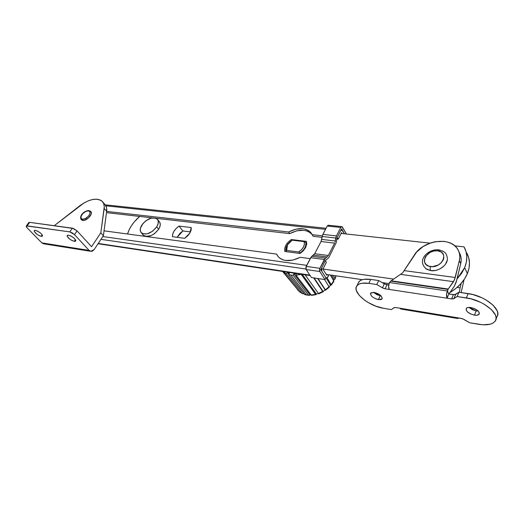 <?xml version="1.0" encoding="UTF-8"?>
<svg xmlns="http://www.w3.org/2000/svg" width="524" height="524" viewBox="0 0 524 524"><rect width="100%" height="100%" fill="white"/><g stroke="black" fill="none" stroke-linecap="round" stroke-linejoin="round"><path stroke-width="0.79" d="M326.38 262.321L325.345 260.683L321.86 267.495L325.345 260.683L326.38 262.321L322.908 269.133L326.38 262.321M310.228 258.64L300.2 257.291L310.228 258.64M106.654 211.408L288.632 232.008L289.687 233.619L156.132 218.318L289.687 233.619L296.82 230.802L303.789 230.305L306.881 230.966L309.54 232.224L312.003 234.418C306.678 229.126 299.237 228.857 289.687 233.619L288.632 232.008L106.654 211.408M152.34 217.886L106.49 212.633L152.34 217.886M105.855 205.801L325.509 229.335L105.855 205.801M340.541 230.946L337.187 237.503L338.183 239.173L336.847 239.016L338.183 239.173L341.524 232.617L342.054 233.527L341.524 232.617L338.183 239.173L337.187 237.503L340.541 230.946L341.831 229.951L344.491 233.796L342.133 230.056L341.301 230.069L340.541 230.946M322.339 235.826L312.153 234.673L310.647 232.387L308.518 230.586L305.852 229.335L302.761 228.68L295.785 229.191L288.632 232.008C298.202 227.239 305.649 227.495 310.981 232.78L312.153 234.673L322.339 235.826M322.064 237.326L313.175 236.304L312.153 234.673L313.175 236.304L322.064 237.326M327.277 274.543L326.878 275.336L322.908 269.133L326.878 275.336L327.277 274.543M277.687 255.692L276.6 254.107L104.034 230.835L276.6 254.107L277.975 256.459L280.006 258.358L282.606 259.727L285.691 260.493L292.798 260.133L300.2 257.291C290.741 261.915 283.405 261.718 278.192 256.714L276.6 254.107L278.159 256.681M306.73 265.36L102.835 236.547L306.73 265.36M321.788 271.321L321.86 267.495L321.415 268.989L321.605 270.96L325.771 277.517L321.788 271.321M100.962 239.363L305.911 269.022L100.962 239.363M309.848 275.133L98.243 243.457L309.848 275.133M327.12 277.877L328.98 274.792L327.9 276.934L326.465 278.028L325.771 277.517L327.12 277.877L331.116 284.565L331.175 285.194L330.552 285.239L326.17 277.982L330.552 285.239L329.065 286.851M141.349 232.846L143.334 235.217C148.168 237.804 153.283 235.813 158.693 229.237L156.735 226.84C151.305 233.422 146.176 235.427 141.349 232.846C139.698 230.927 139.875 228.313 141.88 225.006C147.323 218.449 152.445 216.491 157.252 219.124C158.838 221.004 158.667 223.571 156.735 226.84L158.693 229.237L159.551 227.626L160.279 224.554L159.624 222.071L158.805 221.174M189.812 233.147L184.69 238.315L187.599 235.951L189.812 233.147L191.083 230.233L191.253 227.56L179.057 226.099L176.208 228.412L174.007 231.163L172.717 234.038L172.494 236.71L184.69 238.315L172.494 236.71C172.344 232.853 174.531 229.316 179.057 226.099L182.869 230.946L180.033 233.246L177.138 237.32L182.869 230.946L190.487 231.896L182.869 230.946L179.057 226.099L191.253 227.56L189.812 233.147M305.551 247.682L300.049 253.472L303.258 250.839L305.551 247.682L306.664 244.387L306.468 241.361L291.318 239.547L288.174 242.127L285.894 245.212L284.742 248.455L284.866 251.481L300.049 253.472L284.866 251.481C284.113 247.105 286.261 243.129 291.318 239.547L291.855 240.372L291.318 239.547L306.468 241.361L305.551 247.682M466.674 252.856L468.666 257.559L469.471 262.707L469.032 268.118L467.362 273.62C470.382 265.989 470.152 259.072 466.674 252.856L466.34 252.817L466.674 252.856M464.67 267.659L467.362 273.62L464.5 278.997L460.531 284.067L455.611 288.645L449.9 292.549C458.245 287.545 464.061 281.237 467.362 273.62L464.67 267.659L461.775 273.07L457.013 278.971L464.67 267.659C467.729 260.002 467.513 253.066 464.035 246.856L466.026 251.559L466.819 256.714L466.367 262.144L464.67 267.659M393.734 279.109L322.961 269.022L393.734 279.109M127.548 234.005L129.153 229.787L131.393 225.811L134.255 221.934L139.692 216.432C133.515 221.842 129.467 227.698 127.548 234.005M341.111 233.422L429.981 243.136L341.111 233.422M454.825 245.848L464.035 246.856L454.825 245.848M142.947 234.752L144.683 236.101L146.026 236.455L151.043 235.623L154.547 233.632L158.693 229.237C160.613 225.982 160.776 223.414 159.191 221.528L157.645 219.615M389.05 283.615L382.166 282.6L389.05 283.615M362.32 279.685L326.275 274.393L362.32 279.685M156.735 226.84L158.143 223.637L158.183 220.807L157.685 219.667L155.759 218.154L151.181 218.122L145.98 220.689L143.026 223.453L140.445 228.163L140.347 230.999L141.598 233.082L142.692 233.73L147.283 233.828L152.576 231.241L156.735 226.84M310.994 294.802L308.95 295.353L306.402 294.809L290.859 275.054L288.659 274.589L304.516 294.383L306.402 294.809L308.407 295.032L293.198 275.277L290.859 275.054L306.402 294.809L304.955 294.685M335.832 275.794L334.967 279.122L334.122 279.58L333.585 280.733L334.122 279.58L331.659 275.185L334.122 279.58L334.934 279.174L335.832 275.794M331.227 285.128L333.762 281.539L333.69 280.916L331.116 284.565L333.69 280.916L330.356 274.995M305.125 274.825L318.422 293.433L322.705 291.462L323.059 291.835L323.053 291.39L314.151 277.956L323.053 291.39L325.227 290.034L317.629 278.48L325.463 290.224L329.21 287.29L329.026 286.792L325.365 289.798L325.574 290.27L325.227 290.034L323.053 291.39L323.085 291.829L322.705 291.462L318.422 293.433L318.821 293.794L323.085 291.829M318.448 293.473L316.444 294.075L316.07 294.639L315.527 294.324L311.164 295.019L311.728 295.333M316.444 294.075L302.315 274.406L316.444 294.075L316.051 294.645L301.136 274.34L296.014 275.224L311.164 295.019L315.527 294.324L301.149 274.229L296.014 275.224L296.204 273.908L293.899 273.954L293.198 275.277L290.859 275.054L288.659 274.589L289.359 273.266L287.46 272.591L286.346 273.757L282.94 271.609L299.283 291.626L302.23 293.525L286.346 273.757L283.039 271.511L299.473 291.809M317.963 278.532L325.365 289.798L329.026 286.792L324.625 279.541M303.887 293.604L302.518 293.767L299.283 291.626M298.267 290.381L282.567 271.439M309.867 294.77L309.088 295.346L308.407 295.032L293.198 275.277L293.899 273.954L309.867 294.77L293.899 273.954L296.204 273.908L296.014 275.224L311.459 295.294M322.705 291.462L313.706 277.89M331.116 284.565L331.201 285.167L330.552 285.239M333.264 275.421L334.934 278.414M333.814 281.257L333.69 280.916M298.104 290.309L297.75 290.027M303.593 293.761L302.23 293.525L286.346 273.757L287.46 272.591L288.822 274.288L287.46 272.591L289.359 273.266L288.659 274.589L304.857 294.652M298.634 251.992L300.245 252.81C304.483 249.634 306.317 246.175 305.747 242.435L304.143 241.623C305.06 245.396 303.219 248.854 298.634 251.992L286.635 250.426L286.425 247.839L287.388 245.036L289.386 242.363L292.163 240.182L304.143 241.623L304.411 244.204L303.475 247.046L301.464 249.765L298.634 251.992L300.245 252.81C304.483 249.634 306.317 246.175 305.747 242.435L304.143 241.623L292.163 240.182L287.512 244.806L286.635 250.426L298.634 251.992M306.717 243.955L305.747 242.435L306.717 243.955M285.94 250.944L286.635 250.426L285.94 250.944C285.501 248.415 286.386 245.848 288.6 243.234L287.087 245.337L285.94 250.944L286.438 251.684L285.94 250.944M468.928 307.392L476.152 310.883L474.443 315.14C468.554 313.568 465.823 311.348 466.255 308.479C466.989 307.516 468.535 307.195 470.873 307.516L467.591 307.601L466.321 308.381L466.249 310.326L467.428 311.859L470.585 313.928L474.443 315.14L476.774 315.252L479.028 314.321L479.152 312.376L477.98 310.83L474.783 308.728L470.873 307.516C476.794 309.081 479.552 311.302 479.132 314.184C478.379 315.16 476.814 315.481 474.443 315.14L476.152 310.883L472.301 309.684L468.928 307.392M373.507 292.333L380.254 295.719L378.439 299.617C372.937 298.038 370.344 295.877 370.671 293.132L374.188 292.418L370.92 292.87L370.429 293.853L371.359 295.877L372.944 297.298L376.18 299.007L380.385 299.689L381.727 299.197L382.245 298.228L381.348 296.191L378.734 294.095L374.188 292.418C379.717 293.984 382.324 296.152 382.009 298.903L378.439 299.617L380.254 295.719L376.854 294.632L373.507 292.333M401.96 308.721L401.05 309.055L399.891 308.21L395.83 307.536L393.891 307.758L391.369 309.605L383.561 308.289C368.693 306.147 351.67 291.992 356.896 285.842C358.855 283.386 362.837 282.554 368.837 283.353L376.821 284.539L382.428 287.827L385.107 288.809L386.961 284.82L384.282 283.844L388.723 285.082L386.961 284.82L385.107 288.809L451.629 298.903L453.483 298.831L457.144 296.525L470.932 298.824L480.128 302.112L484.392 304.346L491.368 309.533L495.396 314.963L496.09 317.485L495.868 319.751L494.754 321.677L492.809 323.184L490.11 324.218L482.931 324.788L469.74 322.797L462.6 318.762L456.659 317.629L395.83 307.536L394.231 307.581L391.369 309.605L383.561 308.289L375.826 306.167L368.221 302.551L364.802 300.337L359.359 295.503L356.412 290.696L356.038 288.521L356.438 286.621L357.61 285.063L359.51 283.916L362.084 283.229L368.837 283.353L376.821 284.539L383.077 288.167L385.107 288.809L447.057 298.208C446.271 296.139 446.376 293.728 447.372 290.984L389.456 282.534C388.435 285.141 388.356 287.447 389.234 289.438L388.625 286.222L389.456 282.534L447.372 290.984L448.839 293.984L447.057 298.208L446.625 293.84L448.23 289.032L391.173 280.805L402.661 272.84L416.665 251.985L423.117 246.509L431.042 242.769L435.28 241.708L443.658 241.348L447.555 242.081L451.085 243.405L454.138 245.284L456.614 247.669L458.428 250.485L459.515 253.649L459.83 257.068L459.351 260.618L455.251 277.491L404.338 270.653L455.251 277.491L453.542 281.676L400.834 274.412L453.542 281.676L448.23 289.032L391.173 280.805L390.721 281.119L447.987 289.399L454.485 279.901L459.351 260.618L460.72 263.637L461.192 260.087L460.878 256.675L459.79 253.511M461.172 283.36L460.111 287.833L457.092 287.407L460.111 287.833L461.172 283.36M459.391 291.868L460.111 287.833L459.391 291.868M497.545 315.422L497.774 313.142L497.086 310.608L493.084 305.171L486.128 299.983L481.87 297.756L472.694 294.495L458.926 292.241L454.727 294.698L448.839 293.984L454.275 286.346L448.839 293.977L447.372 290.984L447.987 289.399L390.721 281.119L389.456 282.534L390.721 281.119L402.661 272.84L414.242 255.181C422.901 240.365 450.116 236.141 457.622 249.051C459.764 252.457 460.341 256.315 459.351 260.618L460.72 263.637L456.653 280.478L454.275 286.346L456.162 282.259L460.72 263.637C461.67 259.491 461.159 255.745 459.188 252.404M356.896 285.842L358.77 281.964C360.741 279.482 364.724 278.63 370.717 279.403L368.837 283.353L370.717 279.403L378.695 280.563L376.821 284.539L378.695 280.563L384.282 283.844L382.428 287.827L384.282 283.844L378.695 280.563L370.717 279.403L363.964 279.312L361.39 280.019L359.484 281.178L358.075 283.399M380.987 295.805L380.254 295.719L380.987 295.805M478.157 311.007L476.152 310.883L478.157 311.007M461.113 292.562L464.107 279.58L461.113 292.562M457.576 318.481L458.729 317.976L457.721 318.494L456.659 317.629L399.891 308.21L400.886 309.042L457.576 318.481L456.659 317.629L461.146 318.376L463.989 319.417L469.74 322.797L478.733 324.31C487.058 325.574 492.573 324.474 495.278 320.996C500.675 314.276 482.99 299.983 466.38 297.901L468.148 293.584L458.926 292.241L455.684 294.383L453.902 298.634L451.629 298.903L453.404 294.658L448.839 293.984L447.057 298.208L451.629 298.903L453.404 294.658L455.684 294.383L453.902 298.634L457.144 296.525L458.926 292.241L457.144 296.525L466.38 297.901L468.148 293.584C484.739 295.602 502.365 309.887 496.949 316.679L496.045 319.011M426.726 269.303L430.754 270.633C430.04 269.716 429.988 268.36 430.604 266.565C418.748 265.38 426.104 249.097 437.553 250.832L440.795 251.828L442.066 252.732L443.664 255.201L443.802 258.208L443.304 259.78L441.274 262.734L438.136 265.065L432.457 266.644L428.881 266.185L426.123 264.587L424.591 262.098L424.361 260.631L425.016 257.559L425.874 256.059L430.125 252.365L433.813 251.022L437.553 250.832L438.627 249.824L437.553 250.832C449.526 251.736 442.302 268.445 430.604 266.565C429.988 268.36 430.04 269.716 430.754 270.633C438.261 271.864 447.555 265.255 447.391 258.797M425.816 268.694L430.754 270.633L435.483 270.45L437.881 269.788L440.173 268.773L444.09 265.858L445.564 264.076L447.241 260.205M447.378 258.273L447.358 257.965C446.324 253.452 445.616 251.546 438.634 249.824L439.413 250.989M74.336 241.354C69.836 239.756 67.478 237.772 67.249 235.4L68.546 235.165L67.524 235.217L67.138 236.147L69.561 239.003L72.043 240.562L74.919 241.394L75.666 241.112L75.777 240.392L74.094 238.138L70.851 235.951L68.546 235.165C73.065 236.756 75.43 238.741 75.659 241.119L74.336 241.354L75.463 239.697L74.336 241.354M41.219 236.344C36.89 234.765 34.571 232.833 34.263 230.547L35.396 230.344L34.466 230.409L34.198 231.32L36.654 234.084L39.844 235.938L41.75 236.37L42.411 236.095L42.444 235.394L42.228 234.916L41.219 236.344L42.221 234.909L40.721 233.206L37.571 231.097L35.396 230.344C39.739 231.922 42.064 233.855 42.372 236.141L41.219 236.344M102.92 202.166L104.721 204.275C106.392 205.978 107.034 208.342 106.66 211.369L104.178 208.487L106.66 211.369L103.379 235.728L100.811 232.846L91.569 246.706L100.811 232.846L104.178 208.487C104.564 205.454 103.922 203.096 102.259 201.399C96.868 197.463 89.368 198.93 79.759 205.794L54.241 225.7L84.22 202.788L88.805 200.607L93.226 199.389L97.209 199.225L100.484 200.129L101.787 200.967L103.614 203.377L104.289 206.613L100.811 232.846L103.379 235.728L94.189 249.562L103.379 235.728L106.66 211.369L106.575 207.786L105.304 204.936M43.584 243.791L41.841 242.881L89.106 250.393L90.993 251.356L92.394 251.12L94.189 249.562L90.77 251.33L89.106 250.393L74.506 234.641L89.106 250.393L41.841 242.881L27.117 227.829L26.259 226.617L26.442 225.923L69.797 231.896L27.137 225.87L29.671 222.346L72.351 228.176L69.797 231.896L72.207 232.846L74.506 234.641L77.054 230.914L91.569 246.706L77.054 230.914L73.478 228.49L29.671 222.346L28.781 222.576M26.305 226.021L28.833 222.504L29.671 222.346L27.137 225.87L26.305 226.021L27.117 227.829L41.841 242.881L43.518 243.778L90.77 251.323M45.143 243.601L43.734 243.811M74.506 234.641L77.054 230.914L72.351 228.176L69.797 231.896L74.506 234.641M81.141 219.608L82.7 220.427L82.661 219.163C77.984 218.777 83.919 210.163 88.327 210.89L88.929 210.576L88.327 210.89C93.056 211.198 87.115 219.929 82.661 219.163L82.7 220.427C86.571 221.167 93.017 214.401 90.993 211.742M81.056 219.491L82.7 220.427L84.541 220.257L88.595 217.905L91.124 214.198L91.281 212.528L90.639 211.329M81.338 219.831C78.482 215.39 85.176 210.314 88.923 210.576L89.303 210.779M82.661 219.163L81.521 218.678L80.984 217.637L81.141 216.202L82.576 213.799L85.877 211.355L88.327 210.89L89.473 211.362L90.023 212.39L89.886 213.825L88.451 216.248L85.117 218.711L82.661 219.163M341.609 228.857L344.491 233.796L341.609 228.857L337.292 237.307L341.609 228.857M336.952 238.368L336.277 242.501L336.952 238.368M336.277 242.501L328.679 257.815L336.277 242.501M328.679 257.815L325.817 260.166L328.679 257.815M325.24 260.887L320.74 269.69L325.24 260.887M325.948 277.779L320.74 269.69L325.948 277.779L325.024 279.606L325.948 277.779M341.838 226.63L328.306 225.235L327.225 226.047L322.463 235.381L321.042 241.525L314.701 253.714L311.269 256.852L305.898 267.175L306.147 269.539L311.446 277.543L325.024 279.606L311.446 277.543L306.147 269.539L319.804 271.524L325.024 279.606L319.804 271.524L319.863 268.327L306.193 266.382L306.147 269.539L319.804 271.524L319.457 270.024L319.863 268.327L306.193 266.382L310.725 257.684L324.376 259.511L319.863 268.327L325.528 258.077L311.891 256.269L310.725 257.684L324.376 259.511L325.528 258.077L311.891 256.269L313.542 255.123L327.166 256.911L325.528 258.077L327.166 256.911L313.542 255.123L314.701 253.714L328.312 255.483L327.166 256.911L328.312 255.483L314.701 253.714L321.042 241.525L334.62 243.129L328.312 255.483L334.62 243.129L321.042 241.525L321.716 239.416L335.301 240.994L335.033 242.121L335.301 240.994L321.716 239.416L322.195 236.494L335.786 238.04L335.301 240.994L336.46 235.911L322.876 234.392L322.195 236.494L335.786 238.04L336.46 235.911L322.876 234.392L327.225 226.047L340.79 227.455L336.46 235.911L340.79 227.455L341.858 226.63L346.502 234.012L342.113 226.722L341.419 226.728L340.79 227.455L327.225 226.047L328.103 225.241L328.948 225.72M326.465 278.028L325.869 277.936M310.149 275.578L98.047 243.752M341.831 229.951L341.091 229.872M326.066 228.281L105.219 204.832M312.003 234.418L310.981 232.78M304.909 294.671L308.95 295.353M336.048 275.827L335.033 278.971M316.038 294.645L311.675 295.339M302.518 293.767L299.348 291.698M287.087 245.337L287.512 244.806M382.206 298.483L382.009 298.903M479.362 313.621L479.132 314.184M438.614 249.824C428.521 248.618 415.48 260.493 426.877 269.388M90.711 211.388L88.936 210.576"/></g></svg>
